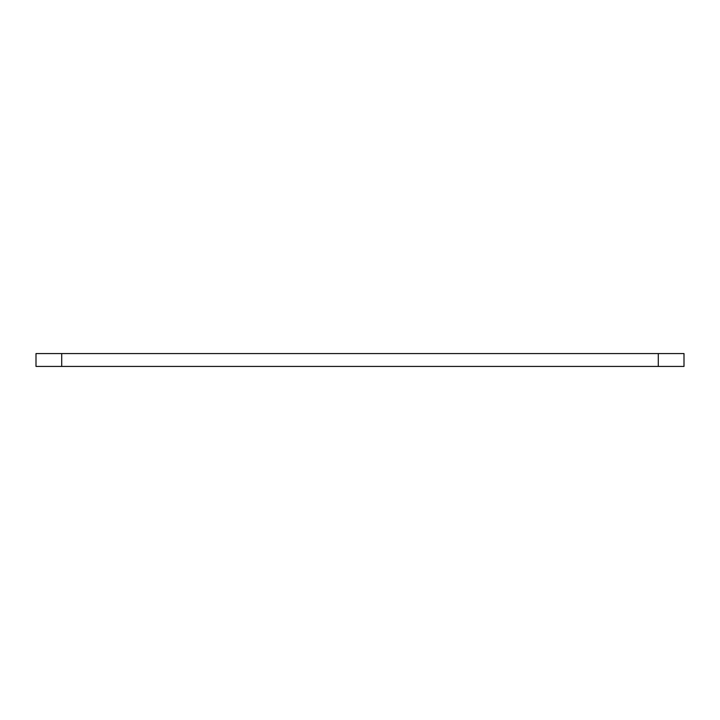 <?xml version="1.0" encoding="UTF-8"?>
<svg xmlns="http://www.w3.org/2000/svg" width="720" height="720" viewBox="0 0 720 720"><rect width="100%" height="100%" fill="white"/><g stroke="black" fill="none" stroke-linecap="round" stroke-linejoin="round"><path stroke-width="1.08" d="M658.287 366.426L658.287 353.574L684 353.574L684 366.426L36 366.426L36 353.574L61.713 353.574L61.713 366.426M658.287 353.574L61.713 353.574"/></g></svg>
